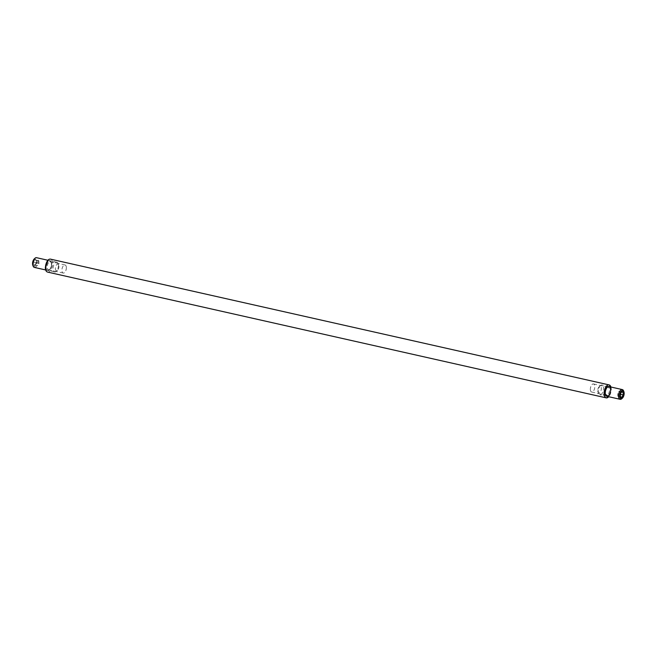 <?xml version="1.0" encoding="UTF-8"?>
<svg xmlns="http://www.w3.org/2000/svg" width="657" height="657" viewBox="0 0 657 657"><rect width="100%" height="100%" fill="white"/><g stroke="black" fill="none" stroke-linecap="round" stroke-linejoin="round"><path stroke-width="0.49" stroke-dasharray="3.29 2.46" d="M623.542 390.816A4.977 2.505 -77.3 0 1 623.895 392.623A4.977 2.505 -77.3 0 1 621.76 398.709M600.753 385.339A4.977 2.505 102.7 0 0 600.416 385.61A4.977 2.505 102.7 0 0 598.281 391.695A4.977 2.505 102.7 0 0 598.634 393.502A4.977 2.505 102.7 0 0 599.857 394.734A4.977 2.505 102.7 0 0 603.397 390.43A4.977 2.505 102.7 0 0 602.05 385.018A4.977 2.505 102.7 0 0 600.753 385.339M597.771 390.775A3.318 1.675 102.7 0 0 598.01 391.974A3.318 1.675 102.7 0 0 600.284 391.999A3.318 1.675 102.7 0 0 601.254 387.671A3.318 1.675 102.7 0 0 599.192 386.718A3.318 1.675 102.7 0 0 597.771 390.775M621.555 392.073L620.183 395.415L620.586 396.869L617.884 396.261L619.305 396.541L620.405 394.512M621.653 392.007L618.943 391.4L617.703 393.683L620.413 394.29M620.569 396.828L619.305 396.541M617.703 393.683L617.884 396.261M623.074 392.286L618.943 391.4M620.528 393.97L620.364 391.679M51.435 263.736A4.977 2.505 102.7 0 0 51.074 261.929A4.977 2.505 102.7 0 0 47.665 261.897A4.977 2.505 102.7 0 0 46.212 268.385A4.977 2.505 102.7 0 0 49.3 269.813A4.977 2.505 102.7 0 0 51.435 263.736M605.015 392.804A4.147 2.094 102.7 0 0 605.311 394.307A4.147 2.094 102.7 0 0 606.329 395.342A4.147 2.094 102.7 0 0 609.285 391.753A4.147 2.094 102.7 0 0 608.152 387.244A4.147 2.094 102.7 0 0 606.797 387.737A4.147 2.094 102.7 0 0 605.015 392.804M51.689 264.196A4.147 2.094 -77.3 0 1 49.907 269.263A4.147 2.094 -77.3 0 1 48.544 269.756A4.147 2.094 -77.3 0 1 47.419 265.247A4.147 2.094 -77.3 0 1 50.367 261.658A4.147 2.094 -77.3 0 1 51.386 262.693A4.147 2.094 -77.3 0 1 51.689 264.196M590.339 389.502A4.147 2.094 102.7 0 0 591.653 392.032A4.147 2.094 102.7 0 0 594.601 388.443A4.147 2.094 102.7 0 0 593.476 383.943A4.147 2.094 102.7 0 0 590.799 386.579A4.147 2.094 102.7 0 0 590.364 388.509A4.147 2.094 102.7 0 0 590.339 389.502M66.365 267.498A4.147 2.094 -77.3 0 1 66.332 268.491A4.147 2.094 -77.3 0 1 65.897 270.421A4.147 2.094 -77.3 0 1 63.228 273.057A4.147 2.094 -77.3 0 1 62.095 268.557A4.147 2.094 -77.3 0 1 65.051 264.968A4.147 2.094 -77.3 0 1 66.365 267.498M34.386 267.415A4.977 2.505 102.7 0 0 35.675 267.095A4.977 2.505 102.7 0 0 38.122 261.905A4.977 2.505 102.7 0 0 36.57 257.7M55.944 271.661A4.977 2.505 -77.3 0 1 54.654 271.982A4.977 2.505 -77.3 0 1 53.299 266.57A4.977 2.505 -77.3 0 1 56.839 262.266A4.977 2.505 -77.3 0 1 58.062 263.498A4.977 2.505 -77.3 0 1 58.424 265.305A4.977 2.505 -77.3 0 1 56.288 271.39A4.977 2.505 -77.3 0 1 55.944 271.661M58.933 266.225A3.318 1.675 -77.3 0 1 57.504 270.282A3.318 1.675 -77.3 0 1 55.443 269.329A3.318 1.675 -77.3 0 1 56.42 265.001A3.318 1.675 -77.3 0 1 58.695 265.026A3.318 1.675 -77.3 0 1 58.933 266.225M32.85 265.42A4.147 2.094 102.7 0 0 34.944 266.184A4.147 2.094 102.7 0 0 36.989 260.648A4.147 2.094 102.7 0 0 34.328 258.85M34.665 259.679A2.989 1.503 102.7 0 0 33.187 263.703A2.989 1.503 102.7 0 0 35.141 264.927A2.989 1.503 102.7 0 0 36.192 260.279A2.989 1.503 102.7 0 0 34.665 259.679M33.45 262.143L36.151 262.751L37.4 260.459L38.82 260.739L36.11 260.131L36.291 262.71L35.051 264.993L33.63 264.714L33.45 262.143L34.69 259.852L36.192 260.279M35.141 264.927L37.753 265.6L36.332 265.321L36.151 262.751M37.4 260.459L34.813 259.876M36.291 262.71L38.993 263.317L37.753 265.6M33.63 264.714L36.332 265.321M38.82 260.739L38.993 263.317M610.813 386.718A6.636 3.342 -77.3 0 1 608.505 396.959M47.583 272.088A6.636 3.342 102.7 0 0 52.305 266.348A6.636 3.342 102.7 0 0 50.499 259.137M610.936 387.022L611.33 389.149L608.752 396.738M45.891 270.282L50.293 269.97L52.149 263.252L48.199 260.041M609.039 386.595L602.05 385.018M606.846 396.302L599.857 394.734M598.01 391.974L598.634 393.502M599.192 386.718L600.416 385.61M611.043 387.047L608.85 396.754M605.311 394.307L605.631 395.071M606.797 387.737L607.405 387.187M51.386 262.693L51.074 261.929M49.907 269.263L49.3 269.813M591.653 392.032L606.329 395.342M593.476 383.943L608.152 387.244M65.051 264.968L50.367 261.658M63.228 273.057L48.544 269.756M590.799 386.579L590.364 388.509M65.897 270.421L66.332 268.491M45.662 269.953L54.654 271.982M47.846 260.246L56.839 262.266M58.695 265.026L58.062 263.498M57.504 270.282L56.288 271.39"/><path stroke-width="0.99" d="M622.376 398.15L621.76 398.709A4.977 2.505 -77.3 0 1 620.134 399.3A4.977 2.505 -77.3 0 1 618.582 395.095A4.977 2.505 -77.3 0 1 621.029 389.905A4.977 2.505 -77.3 0 1 622.319 389.585A4.977 2.505 -77.3 0 1 623.542 390.816L623.854 391.58A4.147 2.094 -77.3 0 1 624.15 393.083A4.147 2.094 -77.3 0 1 622.376 398.15A4.147 2.094 -77.3 0 1 619.797 396.959A4.147 2.094 -77.3 0 1 621.013 391.556A4.147 2.094 -77.3 0 1 623.854 391.58M620.315 395.686A2.989 1.503 -77.3 0 1 621.555 392.073A2.989 1.503 -77.3 0 1 623.452 392.878A2.989 1.503 -77.3 0 1 622.565 396.803A2.989 1.503 -77.3 0 1 620.512 396.721A2.989 1.503 -77.3 0 1 620.315 395.686M620.586 396.869L622.007 397.148L623.255 394.857L623.074 392.286L621.653 392.007M620.405 394.512L623.255 394.857M622.007 397.148L620.569 396.828M605.269 393.264A4.977 2.505 102.7 0 0 605.631 395.071A4.977 2.505 102.7 0 0 609.031 395.103A4.977 2.505 102.7 0 0 610.493 388.615A4.977 2.505 102.7 0 0 607.405 387.187A4.977 2.505 102.7 0 0 605.269 393.264M47.846 260.246L36.57 257.7A4.977 2.505 102.7 0 0 34.936 258.291A4.977 2.505 102.7 0 0 33.162 266.184A4.977 2.505 102.7 0 0 34.386 267.415L45.662 269.953M34.936 258.291L34.328 258.85A4.147 2.094 102.7 0 0 32.85 265.42L33.162 266.184M608.505 396.959A6.636 3.342 -77.3 0 1 606.206 397.863A6.636 3.342 -77.3 0 1 604.103 393.814A6.636 3.342 -77.3 0 1 609.121 384.912A6.636 3.342 -77.3 0 1 610.813 386.718M47.583 272.088C46.253 271.735 45.505 270.347 45.325 267.933C46.187 261.782 47.912 258.85 50.499 259.137A6.636 3.342 102.7 0 0 45.473 268.04A6.636 3.342 102.7 0 0 47.583 272.088L606.206 397.863L608.85 396.754M608.752 396.738L604.555 393.748L606.559 386.825L610.936 387.022M48.199 260.041L45.374 267.851L45.891 270.282M622.319 389.585L609.039 386.595M620.134 399.3L606.846 396.302M50.499 259.137L609.121 384.912L611.043 387.047"/></g></svg>
